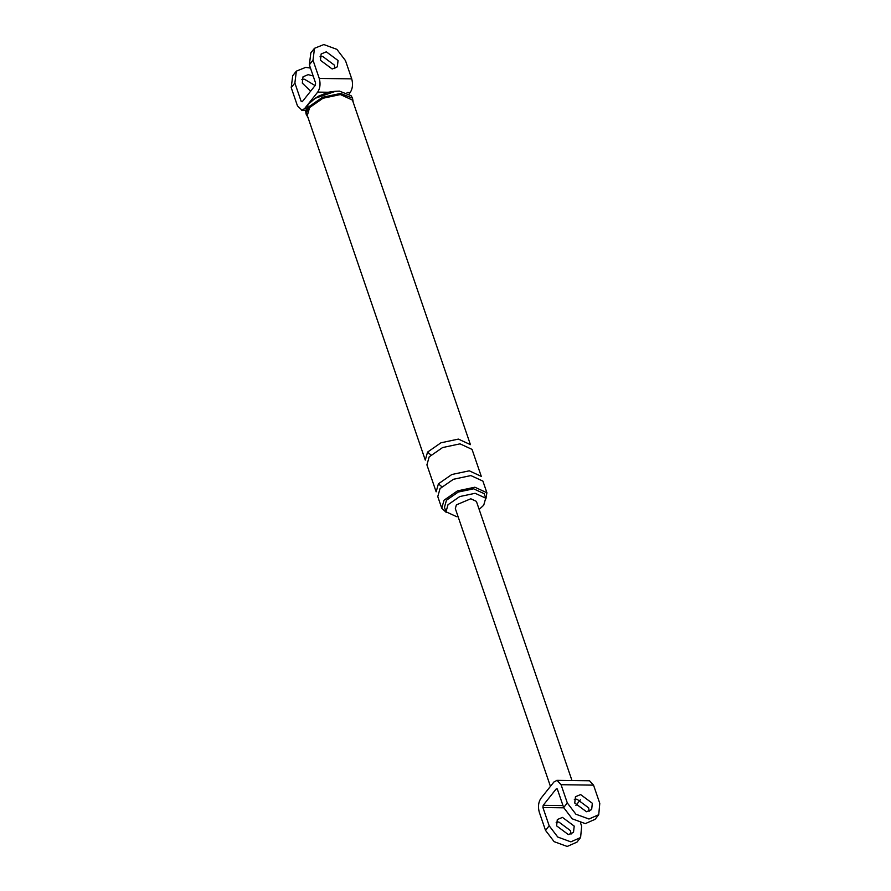 <?xml version="1.0" encoding="UTF-8"?>
<svg xmlns="http://www.w3.org/2000/svg" width="891" height="891" viewBox="0 0 891 891"><rect width="100%" height="100%" fill="white"/><g stroke="black" fill="none" stroke-linecap="round" stroke-linejoin="round"><path stroke-width="1.34" d="M595.077 819.319L585.32 823.618L572.245 818.829L563.658 807.547L557.41 789.303L556.251 788.869L543.176 805.33L542.931 807.536L549.168 825.779L557.766 837.05L570.841 841.85L580.598 837.54L581.645 826.202L580.52 822.916M556.619 825.879L568.347 834.577L573.503 832.417L574.205 826.102L562.466 817.403L557.309 819.553L556.619 825.879M563.658 807.547L567.311 802.947L561.063 784.704L557.053 780.349L553.901 781.997L540.826 798.459C538.376 802.29 537.852 806.845 539.267 812.135L545.515 830.379L554.113 841.65L567.188 846.45L576.945 842.14M570.986 834.176L570.552 830.702L558.813 822.003L556.173 822.404M574.316 799.572L576.945 799.171L588.684 807.881L589.129 811.345M567.311 802.947L575.898 814.218L588.973 819.018L598.73 814.708L599.788 803.37L593.54 785.138L589.53 780.772M592.337 803.27L580.609 794.572L575.452 796.732L574.751 803.047L586.49 811.746L591.646 809.585L592.337 803.27M580.375 799.806L575.909 805.431M557.187 788.88L556.251 788.869L557.41 789.303M571.977 780.527L476.395 501.366L470.782 498.782L456.392 504.852L455.323 508.583L550.438 786.363M310.836 52.903L309.355 64.798L315.592 83.041L315.347 85.246L302.272 101.697L301.113 101.262L294.876 83.03L296.358 71.135L305.68 67.382L310.48 68.084M319.256 78.43L351.733 78.865L345.485 60.621L336.887 49.35L323.812 44.55L314.501 48.303L313.008 60.198L319.256 78.43C320.671 83.721 320.147 88.287 317.697 92.118L328.211 92.252L318.51 96.183M338.045 60.521L326.306 51.823L321.15 53.983L320.448 60.298L332.187 68.997L337.344 66.836L338.045 60.521M334.827 68.596L334.381 65.121L322.653 56.423L320.014 56.824M479.158 509.418L483.724 505.208L485.729 498.169L475.137 493.291L459.789 496.543L447.995 504.74L446.001 511.779L456.582 516.657L458.085 516.635M485.907 498.871L486.898 492.756L474.87 487.21L457.428 490.908L444.03 500.207L441.747 508.204L446.28 512.436M485.729 498.169L484.192 493.681L473.6 488.803L458.252 492.055L446.458 500.241L444.464 507.28L446.001 511.779M331.909 91.639L328.211 92.252M351.733 78.865C353.148 84.155 352.624 88.71 350.174 92.541L349.25 93.711M292.705 75.735L291.212 87.63L297.46 105.862L302.016 110.228L304.622 108.579L317.697 92.118M302.272 101.697L301.113 101.262L302.606 101.284M315.091 85.569L304.51 79.254L301.871 79.655M310.625 91.194L302.316 83.119L303.018 76.804L308.163 74.655L313.175 75.969M438.417 483.824L436.145 491.821L426.912 464.857L429.184 456.86L442.582 447.56L460.023 443.852L472.052 449.398L481.285 476.362L469.256 470.816L451.815 474.513L438.417 483.824L441.769 486.675M486.898 492.756L482.911 481.118L470.882 475.571L453.441 479.28L440.043 488.58L437.771 496.577L441.747 508.204M427.557 452.105L425.285 460.101L307.317 115.552L309.589 107.555L322.988 98.255L340.429 94.557L352.457 100.093L470.426 444.642L458.397 439.096L440.956 442.794L427.557 452.105L430.91 454.956M353.192 102.253L352.513 98.144L340.562 93.455L322.531 97.275L308.687 106.887L306.081 114.048L308.052 117.701M351.633 96.985L351.087 95.705L339.404 91.116L335.595 91.283L315.247 98.255L308.264 104.258L305.713 111.241L306.081 114.048M542.931 807.536L563.747 807.814M561.063 784.704L593.54 785.138M545.515 830.379L549.168 825.779M543.176 805.33L562.978 805.587M309.355 64.798L313.008 60.198M291.212 87.63L294.876 83.03M304.622 108.579L305.925 108.591M347.1 92.497L350.174 92.541M589.307 780.761L556.83 780.338M580.353 837.863L576.7 842.463M598.496 815.031L594.832 819.631M310.647 53.137L314.3 48.537M305.658 110.295L301.693 110.239M296.168 71.369L292.504 75.969M352.513 98.144L351.087 95.705M332.009 91.628L335.595 91.283M318.287 96.328L315.247 98.255"/></g></svg>
